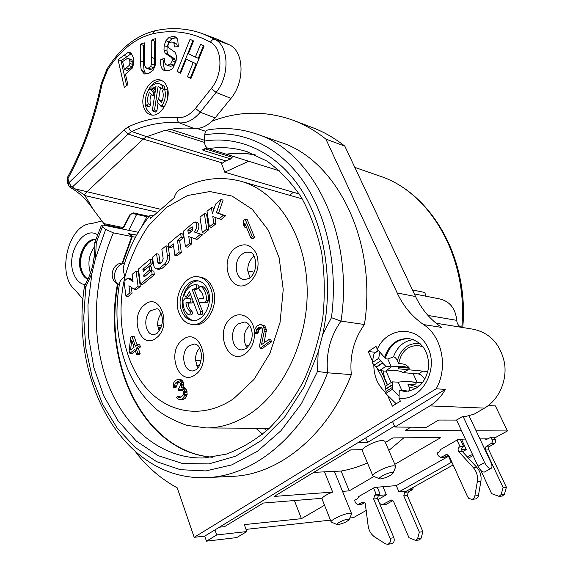 <?xml version="1.0" encoding="UTF-8"?>
<svg xmlns="http://www.w3.org/2000/svg" width="573" height="573" viewBox="0 0 573 573"><rect width="100%" height="100%" fill="white"/><g stroke="black" fill="none" stroke-linecap="round" stroke-linejoin="round"><path stroke-width="0.86" d="M364.75 502.722L361.835 504.197L357.932 504.555L355.589 502.922L354.544 500.372L357.595 498.617L358.827 496.497L358.139 496.884L358.777 496.834M377.22 487.236L380.071 494.012L378.509 494.9L377.514 498.639L393.887 537.746C394.761 540.848 393.945 542.846 391.445 543.734L387.599 544.314L385.364 543.813L374.835 537.059C371.082 534.48 368.84 530.67 368.117 525.634L365.237 503.395L364.27 502.335L363.01 502.034L357.932 504.555M449.06 455.986L396.287 485.603L374.613 487.422L358.827 496.497M373.575 488.017L376.217 494.327L374.656 495.215L373.646 498.983L390.055 538.298C390.929 541.413 390.113 543.419 387.599 544.314M358.24 442.499L367.637 442.392L394.525 426.09M461.523 430.738L405.326 430.481L410.834 427.179M494.599 438.016L507.449 430.953L476.106 430.803M488.117 438.839L479.909 438.904M465.369 439.025L458.156 439.412L439.885 449.912L440.616 449.898M461.68 449.698L466.286 449.583L462.533 451.71M377.836 495.502L386.381 494.786L377.908 499.584M366.297 510.407L353.498 517.612L349.838 518.013M330.463 520.134L246.032 529.38M324.54 505.228L301.419 518.68L244.299 524.61L246.827 531.572L216.73 534.946L206.473 541.156L236.699 537.596L246.827 531.572M373.818 476.55L349.222 490.86L342.511 491.362M394.811 464.331L440.709 437.622L392.956 437.894L385.371 442.442M384.863 441.26L382.692 440.415C377.428 440.25 363.733 446.496 362.394 449.655L350.697 449.905L274.195 496.426L332.655 492.092C326.939 494.341 323.416 496.404 322.098 498.295L263.301 503.051L224.458 526.673L219.373 527.196M396.287 485.603L398.966 491.856L406.193 491.276L453.136 464.947M448.401 456.008L451.302 462.39L398.966 491.856M451.961 462.361L451.302 462.39M301.419 518.68L294.407 500.53M135.966 452.384L136.088 452.756C147.805 467.568 161.522 479.272 177.243 487.867L194.19 537.309L204.726 536.127L214.954 529.896L216.73 534.946M141.76 226.657L146.917 216.709M214.954 529.896L445.307 389.389L436.182 388.795C448.387 367.494 442.019 336.351 423.569 324.576C412.087 316.625 403.292 306.082 397.168 292.953L325.894 139.11C315.365 130.723 304.256 124.37 292.567 120.051C265.406 110.56 238.561 110.947 212.053 121.197M204.726 536.127L206.473 541.156M102.109 220.942L91.372 223.642C68.201 224.143 56.068 275.033 75.285 290.174L83.056 299.264M325.894 139.11L344.824 146.136C334.388 137.9 323.38 131.632 311.784 127.342L294.157 120.652M344.824 146.136L415.561 296.542C421.628 309.356 430.33 319.648 441.668 327.412L423.569 324.576M436.046 323.215L473.148 329.217C490.044 332.856 500.516 344.23 504.562 363.332C507.241 381.038 498.703 399.875 484.493 408.112L474.115 414.179L466.15 416.327L462.991 416.242L484.622 462.576C486.864 466.759 489.027 468.693 491.104 468.392C492.336 467.511 492.257 465.484 490.882 462.296L468.958 415.568M392.548 421.57L394.933 427.028L429.829 405.899C436.196 401.995 441.36 396.495 445.307 389.389M387.577 384.841L384.641 378.194L383.058 370.924M386.044 371.075L391.151 382.578M387.541 395.284L392.34 406.171L400.369 401.193L399.023 398.178C420.926 401.429 439.09 370.523 427.981 347.84C417.588 324.827 387.062 326.546 377.292 349.272L376.01 346.379L368.274 351.521L375.408 352.302M374.248 364.707L376.024 367.229M377.578 369.564C381.289 375.301 383.86 380.938 385.285 386.474M368.274 351.521L372.479 361.069M413.069 373.489L417.058 382.263M387.291 385.027L381.131 370.767M398.672 368.819L398.085 367.508L398.564 367.2L398.672 368.819L427.945 371.619M422.595 382.671L412.044 381.897M406.859 381.518L404.409 381.575M379.906 352.144L378.653 358.369L382.499 362.888L375.981 367.128L379.369 370.616L385.543 371.139C394.074 370.008 399.897 370.509 403.027 372.636L418.412 373.947C420.525 374.319 422.666 376.132 424.829 379.39M419.594 385.851L414.931 386.324L407.897 384.175C413.154 384.956 415.919 384.612 416.184 383.129C412.567 381.382 406.558 381.066 398.156 382.17L401.745 390.192L399.317 390.363M398.156 382.17L392.254 381.869L392.749 387.19L392.376 389.325L399.145 395.972M420.081 343.592C408.707 342.532 401.129 348.248 397.34 360.746C396.05 358.139 394.761 356.85 393.465 356.886L387.806 359.02L385.221 358.755L384.641 357.459M387.806 359.02L391.323 366.885L385.887 366.391L382.499 362.888M414.322 293.906L440.121 299.027C449.998 301.591 455.535 308.697 456.738 320.35C457.025 323.781 458.601 326.109 461.458 327.326M412.474 289.974L424.801 292.481L425.932 296.212M407.897 384.175L409.272 387.233L415.934 388.53M397.34 360.746L398.693 363.748C401.057 351.643 407.596 345.562 418.319 345.512L423.189 346.909M88.041 279.072C85.248 277.439 83.185 274.675 81.846 270.771C77.233 258.337 85.549 239.5 95.784 239.564M385.221 358.755C389.268 345.19 397.454 338.493 409.781 338.664M404.896 391.409L399.166 390.034M95.82 239.457C85.413 238.74 76.596 257.972 81.323 270.685C82.741 274.818 84.954 277.669 87.97 279.23M87.905 279.366C84.675 277.891 82.304 274.968 80.8 270.606C75.951 257.606 85.284 237.996 95.849 239.378M85.076 284.81C79.654 283.707 75.743 279.71 73.337 272.827C66.024 253.438 83.493 225.361 97.546 234.78M194.19 537.309L436.182 388.795M385.901 392.591C377.765 385.586 373.739 376.153 373.818 364.285M231.155 476.414L233.383 476.306C279.001 474.372 327.985 435.201 351.328 374.613L327.591 372.787C325.808 353.512 330.284 336.294 341.014 321.116C354.508 233.569 312.185 150.434 255.673 133.717C239.937 128.517 224.079 127.242 208.106 129.892C206.144 130.272 205.027 131.912 204.754 134.827L204.439 141.044C239.521 135.529 276.437 151.995 300.746 188.882C324.891 225.812 333.959 281.88 322.771 334.288L331.445 317.671L341.014 321.116L364.442 324.511C353.892 339.209 349.523 355.912 351.328 374.613M364.442 324.511C377.55 239.643 335.656 158.714 279.638 142.04L257.127 134.218M138.272 232.28L128.739 230.325L136.618 214.409M404.66 391.402L399.245 390.363L399.023 398.178M399.245 390.363L404.674 391.402C418.025 390.507 426.04 382.298 428.733 366.792C428.618 351.056 422.072 341.651 409.079 338.564C397.139 338.185 388.967 344.48 384.576 357.452L377.292 349.272M409.079 338.564L409.552 338.629C397.605 338.249 389.439 344.538 385.049 357.502L384.576 357.452M392.749 387.19L386.123 391.38L385.593 388.945L385.658 386.059L392.147 381.94M386.123 391.38L385.729 393.515L396.215 403.772M378.653 358.369L372.149 362.637L374.047 353.562L378.309 350.382M372.149 362.637L375.981 367.128M462.991 416.242L456.559 420.016L477.982 466.243C480.21 470.412 482.366 472.338 484.464 472.016L484.586 471.951M398.693 363.748C403.406 363.389 406.973 364.872 409.409 368.203L398.564 367.2M409.409 368.203C405.748 366.326 399.725 365.889 391.323 366.885L385.543 371.139M394.933 427.028L426.376 427.322L438.639 420.045L456.588 420.073M289.616 195.278L293.355 192.263M233.039 156.329L233.075 156.887L231.829 157.296L230.819 158.965L225.741 160.863L221.579 163.649L224.781 172.208L248.675 161.221L226.693 154.345C236.463 152.927 246.218 153.184 255.952 155.125M299.249 193.982L224.781 172.208M409.466 489.442L404.753 492.257L403.772 495.881L419.357 532.174L417.574 538.735L415.826 540.461L408.972 537.682L393.63 501.554L391.309 499.971L381.862 504.92L379.57 503.352L377.972 499.541M392.949 500.566L386.202 504.34L381.862 504.92M413.634 487.1L412.402 489.679L408.313 491.963L407.346 495.573L422.895 531.672L421.119 538.205L419.379 539.924L415.826 540.461M422.895 531.672L419.357 532.174M279.875 170.99L248.675 161.221M212.504 457.211C144.224 451.81 102.825 364.199 118.002 284.015M122.701 263.129L132.234 236.62L129.799 234.149L136.625 235.159M135.472 237.272L132.234 236.62M488.268 405.591L495.38 405.906L507.449 430.953M461.573 439.376L466.286 449.583M484.794 438.868L486.441 439.484L490.932 437.263L492.264 440.121L492.408 441.704L491.77 443.101L486.076 446.553L485.31 447.85L485.288 449.433L503.101 487.544L501.174 494.478L499.09 496.361L491.605 493.647L480.826 470.412M472.689 454.826L470.877 454.998L467.339 456.982M457.003 440.071L460.033 446.661L459.453 446.99C457.841 448.315 457.648 449.912 458.887 451.775L473.298 467.611C476.693 471.558 478.04 476.184 477.359 481.492L474.587 497.385L473.384 498.768L471.751 499.391L468.728 498.352L467.582 496.762L449.168 456.194L446.704 454.539L440.694 457.397L438.252 455.743L437.063 453.107L439.319 451.81L440.673 449.454M460.312 439.391L463.636 446.589L460.033 446.661M448.458 455.213L444.354 457.268L440.694 457.397M463.636 446.589L463.056 446.919C461.444 448.236 461.258 449.826 462.497 451.674L476.865 467.418C480.246 471.343 481.599 475.948 480.912 481.227L478.154 497.035L476.02 498.882L471.751 499.391M201.152 360.861L195.543 360.424C195.329 355.41 196.711 351.27 199.676 347.99M199.411 365.631L196.697 365.459M161.063 327.341L159 327.14L159.573 330.442M159 327.14L158.041 327.899M254.111 272.154L247.787 270.957C247.543 264.984 249.463 260.228 253.531 256.697L254.133 256.253M250.036 277.783L247.787 270.957M159.151 331.079L157.675 325.335C157.489 320.794 158.664 316.919 161.206 313.71M197.971 367.83L195.543 360.424M247.192 347.589L245.566 344.989C242.802 337.339 244.17 330.85 249.67 325.521M250.902 238.003L253.044 238.49L254.527 237.308L247.192 219.545L245.043 219.015L243.582 220.211L243.203 224.029L244.435 227.044L244.821 223.219L250.902 238.003L252.385 236.821L245.043 219.015M244.435 227.044L246.591 227.517M260.271 348.176L262.434 348.391L271.602 341.837L270.778 339.796L268.63 339.56L261.489 344.688L264.275 331.165L263.902 327.777L262.67 325.543L261.016 324.669L259.684 324.605L257.005 326.051L254.72 329.282L254.355 331.624L254.741 333.414L255.995 332.498L256.453 329.568L258.559 327.512L259.984 326.99L261.059 327.24L262.377 328.888L262.52 330.879L259.462 346.142L260.271 348.176L269.446 341.601L268.63 339.56M264.081 342.826L266.452 329.847L264.826 325.815L261.016 324.669M254.741 333.414L256.905 333.665L258.158 332.755L258.616 329.833L261.403 327.527M180.309 399.625L183.582 399.453L186.161 397.103L187.185 394.389L186.454 389.984L184.793 387.742L181.154 387.67L181.641 385.844L181.34 382.621L180.273 380.451L178.819 379.555L177.644 379.441L175.932 380.214L174.063 382.084L173.447 383.516L173.433 387.434L174.55 386.617L174.973 383.853L175.954 382.642L178.11 381.546L179.062 381.826L180.209 383.444L180.316 385.335L179.077 388.208L178.174 388.866L178.733 390.428L181.125 389.174L182.085 389.461L183.661 392.269L183.231 395.048L180.882 397.239L179.02 397.598L177.788 396.523L176.663 397.333L178.174 399.195L181.355 399.367L183.167 398.063L184.556 395.571L184.793 391.445L182.565 387.627M183.417 387.67L183.897 384.462L182.501 380.572L181.047 379.684L177.644 379.441M173.433 387.434L175.66 387.541L176.778 386.725L177.207 383.974L179.277 382.041M178.733 390.428L180.961 390.528L182.286 389.704M180.66 397.318L180.022 396.609L177.788 396.523M129.878 353.297L134.87 349.38L136.653 354.551L137.914 353.57L136.123 348.398L138.222 346.751L137.456 344.545L135.364 346.185L131.948 336.294L130.701 337.289L129.118 351.091L129.878 353.297L132.119 353.484L135.4 350.912M136.653 354.551L138.895 354.73L140.149 353.749L138.365 348.592L140.464 346.952L139.697 344.745L137.456 344.545M137.069 344.846L134.182 336.516L131.948 336.294M191.919 243.632L189.735 243.181L188.768 236.613L196.983 239.442L202.563 234.815L194.297 231.993C197.083 228.09 197.441 224.745 195.364 221.973L193.545 222.632L183.195 231.356L185.444 246.741L187.629 247.185L191.919 243.632L191.017 237.494M196.482 232.466C199.268 228.57 199.619 225.239 197.542 222.474L195.364 221.973M202.326 232.731L204.504 233.211L208.894 229.572L206.538 214.044L204.36 213.521L199.991 217.21L202.326 232.731L206.717 229.085L204.36 213.521M209.374 226.887L213.815 223.198L212.791 216.551L219.065 218.836L223.406 215.24L216.393 212.712L220.963 199.54L215.663 204.002L212.339 213.6L211.416 207.584L207.003 211.301L209.374 226.887L211.544 227.381L215.978 223.706L215.004 217.353M219.065 218.836L221.228 219.359L225.569 215.763L218.557 213.242L223.119 200.106L220.963 199.54M213.786 209.431L213.586 208.121L211.416 207.584M168.999 247.407L173.239 243.847L174.901 255.486L179.127 251.984L177.444 240.316L181.183 237.179L180.653 233.498L168.483 243.754L168.999 247.407L171.198 247.837L173.533 245.881M174.901 255.486L177.1 255.902L181.326 252.406L179.636 240.767L183.374 237.637L182.837 233.97L180.653 233.498M156.579 253.775L152.504 257.213L153.535 264.712C153.958 267.147 155.061 268.572 156.844 268.981L159.752 268.064L164.293 264.296C166.664 262.062 167.681 259.111 167.345 255.436L165.991 245.853L161.851 249.334L163.155 258.631L161.944 262.162L159.072 263.938L157.754 262.241L156.579 253.775L158.785 254.19L160.268 263.559M156.844 268.981L159.058 269.36L161.958 268.443L166.492 264.69C168.87 262.463 169.88 259.519 169.544 255.852L168.19 246.29L165.991 245.853M140.449 284.079L142.67 284.423L154.352 274.739L153.858 271.115L151.644 270.743L143.973 277.131L143.687 275.019L149.532 270.141L149.037 266.517L143.2 271.409L142.913 269.303L150.563 262.878L150.069 259.261L138.437 269.066L140.449 284.079L152.139 274.374L151.644 270.743M145.922 275.506L151.745 270.513L151.251 266.896L149.037 266.517M145.141 269.776L152.776 263.272L152.282 259.662L150.069 259.261M132.879 280.304L129.985 278.406L127.765 278.055L123.997 281.228L125.931 296.126L129.856 292.867L128.918 285.726L134.218 289.25L138.05 286.07L136.052 271.072L132.098 274.403L133.043 281.536L127.765 278.055M125.931 296.126L128.166 296.434L132.084 293.183L131.31 287.317M134.218 289.25L136.438 289.58L140.278 286.4L138.272 271.437L136.052 271.072M191.891 324.447L194.097 324.712C207.476 327.04 219.516 303.976 212.791 288.355C210.148 281.952 206.108 278.234 200.672 277.196L198.48 276.823C184.764 273.901 172.466 296.986 178.984 312.829C181.684 319.698 185.989 323.566 191.891 324.447C205.277 326.782 217.332 303.661 210.599 288.004C207.963 281.587 203.916 277.862 198.48 276.823M133.065 347.997L133.402 345.111M190.25 232.337L190.014 230.697L192.865 228.305M198.946 281.028C187.822 279.803 178.554 298.411 183.775 311.096C185.781 316.239 188.947 319.383 193.266 320.522M198.881 314.548C200.249 314.298 200.779 313.295 200.464 311.526L192.134 289.48L195.228 288.613C197.105 287.381 197.241 286.063 195.637 284.645L195.429 284.631C190.594 285.125 186.934 288.312 184.449 294.193L185.437 296.95L186.977 295.775L189.52 291.557L197.807 313.581L198.881 314.548L201.08 314.835C202.448 314.584 202.978 313.581 202.663 311.819L199.032 302.236M198.294 300.281L194.333 289.816L192.134 289.48M197.621 284.989L197.828 284.996C199.433 286.414 199.297 287.732 197.42 288.957L194.333 289.816M185.437 296.95L187.636 297.272L189.176 296.098L186.977 295.775M190.343 293.741L189.176 296.098M201.488 302.673L207.025 302.58L208.608 300.531C208.751 294.472 207.011 289.917 203.386 286.872L200.672 286.299C198.874 286.923 198.494 288.169 199.547 290.045C201.796 291.886 203.086 294.637 203.422 298.297L199.855 298.404C197.95 299.65 197.828 300.983 199.476 302.401L204.833 302.265L206.423 300.209C206.559 294.135 204.819 289.573 201.195 286.521L200.672 286.299M188.653 314.742L190.859 315.021C192.592 314.376 192.943 313.144 191.912 311.311L189.713 311.017C187.5 309.148 186.239 306.405 185.924 302.795L189.427 302.694C191.303 301.47 191.425 300.152 189.806 298.734L184.563 298.884L183.031 300.904C182.859 306.856 184.549 311.383 188.08 314.491L188.653 314.742C190.386 314.097 190.737 312.858 189.713 311.017M193.158 301.226L191.633 303.01L188.123 303.103C188.438 306.705 189.706 309.441 191.912 311.311M192.392 299.185L191.833 299.049M269.253 428.346L206.617 427.945C221.436 427.866 235.947 423.11 250.15 413.692C285.189 390.349 309.671 336.315 306.999 284.358C304.435 232.359 275.857 190.687 240.753 181.233C219.695 175.854 199.49 178.618 180.144 189.527C177.351 190.938 175.359 193.674 174.185 197.728L150.513 218.392L149.675 215.785L153.442 215.677M206.617 427.945L186.984 425.41C173.841 420.704 163.491 415.21 155.935 408.929C144.439 398.765 135.307 386.188 128.545 371.189C117.157 343.843 114.17 314.527 119.578 283.241C119.599 281.443 121.419 279.144 125.029 276.351C123.181 271.53 122.758 268.028 123.761 265.836C129.383 247.106 137.935 230.532 149.41 216.114M249.04 345.369L245.566 344.989M161.572 325.772L157.675 325.335M167.373 130.2L164.15 130.658L146.652 136.711L143.186 139.067L128.094 134.01L131.718 131.496C147.247 124.334 163.169 121.462 179.499 122.887L194.068 128.481C185.401 127.636 176.771 128.066 168.176 129.77L167.459 130.092M204.468 142.391L166.886 130.544M207.225 147.992L203.687 149.102C202.448 149.617 202.398 150.09 203.544 150.527L230.819 158.965M149.188 216.393L133.38 212.855L129.878 214.739L123.216 227.588L103.863 223.585L92.883 208.952C84.847 194.777 85.434 197.005 84.596 195.5L157.253 212.232M69.627 186.927L72.384 187.049L84.338 194.87L86.731 191.984L143.186 139.067L222.36 162.976M84.338 194.87L84.596 195.5M160.59 209.281L75.307 188.925L72.664 188.904M104.938 224.788L103.863 223.585M121.827 228.176L123.747 227.517M205.822 131.353L197.212 128.502M177.437 117.723C183.861 118.124 189.878 115.008 195.493 108.369L211.294 88.529C223.205 74.153 222.675 48.39 210.484 42.259C192.098 32.131 172.853 29.302 152.755 33.771C135.063 38.276 119.958 50.431 107.445 70.228L102.101 83.83C95.218 117.494 83.837 149.066 67.972 178.532L68.867 182.715L123.983 129.906L128.474 126.769C144.367 119.356 160.691 116.34 177.437 117.723C177.121 120.266 177.809 121.985 179.499 122.887C186.848 123.381 193.753 119.836 200.206 112.251L215.154 117.873C208.593 125.48 201.567 129.018 194.068 128.481M215.154 117.873L230.962 98.391C244.886 81.91 244.184 52.136 229.895 45.052L217.296 39.243L204.74 34.466M124.305 87.354L127.865 84.718L125.473 74.182L132.205 68.187L133.767 63.639L133.488 57.887L131.203 53.26L130.028 52.53L127.98 52.508L118.045 59.628L124.305 87.354M140.471 44.228L140.614 60.989C140.65 65.702 140.922 68.853 141.438 70.45L144.281 73.874L148.557 73.545L153.184 70.178L155.412 64.742L155.648 38.57L151.781 40.01L151.709 63.868L150.563 66.54L148.393 68.101L145.843 67.843L144.611 65.028L144.267 42.81L140.471 44.228L143.436 45.41L143.594 62.12C143.63 66.819 143.902 69.97 144.417 71.553L145.893 74.096M160.884 59.177C160.111 65.544 161.299 69.326 164.437 70.508L168.591 70.751L171.735 69.304L172.845 68.216L176.133 60.96L176.42 55.796L175.08 52.272L168.233 47.466L167.91 45.16L169.185 42.86L171.757 41.979L172.881 42.194L173.948 43.118L174.35 46.9L178.303 46.707L177.702 39.136L175.231 36.844L172.917 36.407L168.942 37.46L165.934 40.69L164.157 45.561L163.993 49.944L165.182 53.268L171.463 57.522L172.272 58.89L172.258 60.838L170.639 64.033L167.645 65.215L166.671 65.028C165.038 64.405 164.387 62.292 164.723 58.675L160.884 59.177L163.849 60.33C163.205 65.659 163.928 69.168 166.027 70.859M177.157 71.467L180.61 73.208L186.254 59.169L193.18 62.564L187.478 76.682L190.995 78.458L204.146 45.947L200.564 44.257L195.393 57.078L188.445 53.712L193.567 40.962L190.05 39.308L177.157 71.467L180.731 72.914M166.836 86.423C165.54 83.293 163.606 81.244 161.027 80.27C150.871 75.88 138.773 96.157 144.117 108.233C145.449 111.563 147.497 113.705 150.269 114.65C160.261 118.747 172.33 98.449 166.836 86.423M122.615 61.605L127.335 58.41L128.789 58.79L129.806 60.767L129.87 63.438L128.997 65.609L124.405 69.483L122.615 61.605M158.091 102.947L156.916 110.632L155.441 112.079L153.048 111.284L152.447 109.823L155.999 86.616L152.769 88.213L155.154 89.066L154.338 89.259L151.952 88.407L152.769 88.213M153.048 111.284L154.524 109.83L158.076 86.587L161.142 88.285C162.503 87.991 162.911 87.082 162.36 85.549L159.795 83.887C157.26 83.064 154.681 83.672 152.053 85.714L151.952 88.407M148.271 103.842C147.132 100.16 147.533 96.328 149.481 92.332L151.988 95.254C153.285 94.996 153.7 94.115 153.235 92.597L150.312 89.001L148.822 89.352C145.585 94.774 144.754 100.182 146.344 105.575L146.867 106.155L148.271 103.842L150.663 104.651L149.259 106.958L146.867 106.155M159.136 99.845L161.522 100.676L158.793 99.602L161.35 102.567C163.341 98.527 163.742 94.645 162.574 90.928L164.036 88.586L166.929 90.011C168.577 95.469 167.739 100.934 164.415 106.413L163.248 106.993L160.863 106.177L162.03 105.597C165.353 100.103 166.191 94.617 164.551 89.152M158.793 99.602C157.489 99.852 157.074 100.741 157.539 102.266L160.863 106.177M69.362 186.741L71.618 186.712L68.867 182.715L68.309 185.136L69.892 187.149M123.983 129.906L128.094 134.01L72.384 187.049L71.618 186.712M118.045 59.628L121.032 60.745L126.669 85.606M131.475 53.525L121.032 60.745M128.216 58.446L131.769 59.921L132.786 61.891L132.85 64.548L131.976 66.719L127.392 70.572L124.405 69.483M144.289 45.095L143.436 45.41M155.677 40.869L154.746 41.22L154.674 65L153.543 67.664L151.365 69.218L149.381 69.297M164.637 60.229L163.849 60.33M176.584 37.689L171.9 38.692L168.892 41.915L167.115 46.764L166.951 51.133L168.14 54.449L174.421 58.697L175.231 60.058L175.216 62.006L173.598 65.186L170.611 66.368L166.671 65.028M175.811 43.405L176.907 44.343L177.365 46.75M192.943 40.669L180.115 72.606M203.451 45.618L198.337 58.274L195.393 57.078M186.254 59.169L196.124 63.746L190.437 77.813L191.117 78.157M151.781 40.01L154.746 41.22M187.478 76.682L190.437 77.813M193.18 62.564L196.124 63.746M162.245 80.829C156.185 80.249 151.258 83.923 147.447 91.845M145.85 96.901C144.955 101.385 145.177 105.432 146.516 109.028L151.43 114.929M160.426 87.705L158.606 99.566M159.795 83.887L164.745 86.416L164.544 88.765M155.684 88.672L155.154 89.066M151.243 94.509C149.84 98.126 149.646 101.507 150.663 104.651M154.545 96.121L151.988 95.254M149.983 88.765L152.697 89.854L155.061 92.747M161.522 100.676L161.98 101.235M164.036 88.586L166.929 90.011M158.076 86.587L159.595 87.132M105.69 229.386L102.424 226.808L96.285 242.565L95.505 258.308L105.69 229.386L113.39 232.86L131.704 236.52L128.51 233.648L136.682 235.052M128.739 230.325L103.584 225.153L101.428 225.246L102.424 226.808M255.716 155.018C245.889 153.027 236.047 152.747 226.185 154.18L208.407 148.615C205.829 147.433 204.504 144.905 204.439 141.044M95.505 258.308L91.974 273.206L85.771 287.009L83.73 317.972L85.893 348.534L92.289 377.743L102.811 404.638L117.286 428.232L135.371 447.556L156.608 461.659L180.345 469.688L205.736 470.927L231.757 464.896L257.234 451.445L280.87 430.824L301.369 403.757L317.535 371.44L318.144 352.202L322.771 334.288M96.285 242.565L94.753 242.522M85.771 287.009L84.546 285.683M317.535 371.44L327.591 372.787C303.79 435.279 254.104 475.59 208.106 477.517L233.383 476.306M131.704 236.52L122.135 263.157M117.501 283.742C102.202 364.127 143.744 452.047 212.246 457.247M254.527 237.308L252.385 236.821M130.572 349.953L131.711 340.204L134.111 347.174L130.572 349.953M260.715 327.777L258.559 327.512M259.712 328.515L257.549 328.25M258.616 329.833L256.453 329.568M258.179 331.18L256.024 330.922M258.158 332.755L255.995 332.498M264.826 325.815L262.67 325.543M265.729 327.24L263.573 326.968M266.051 328.05L263.902 327.777M266.452 329.847L264.296 329.582M266.431 331.423L264.275 331.165M271.602 341.837L269.446 341.601M187.185 394.389L184.957 394.296M187.213 392.885L184.993 392.784M186.784 395.664L184.556 395.571M186.161 397.103L183.933 397.017M185.394 398.149L183.167 398.063M183.582 399.453L181.355 399.367M180.524 397.225L178.289 397.139M179.729 397.626L179.02 397.598M181.863 389.876L179.628 389.769M179.077 382.105L176.849 381.983M178.182 382.764L175.954 382.642M177.207 383.974L174.973 383.853M176.813 385.235L174.579 385.12M176.778 386.725L174.55 386.617M181.047 379.684L178.819 379.555M182.501 380.572L180.273 380.451M183.288 381.962L181.061 381.84M183.568 382.735L181.34 382.621M183.897 384.462L181.67 384.34M183.869 385.958L181.641 385.844M185.666 388.58L183.439 388.473M186.454 389.984L184.234 389.876M187.02 391.545L184.793 391.445M140.464 346.952L138.222 346.751M138.365 348.592L136.123 348.398M140.149 353.749L137.914 353.57M202.563 234.815L194.297 231.993M194.799 238.977L200.385 234.343M185.444 246.741L189.735 243.181M188.367 233.913L187.829 230.217L192.134 226.729C193.266 228.255 193.044 229.787 191.482 231.306L188.367 233.913M190.014 230.697L187.829 230.217M208.894 229.572L206.717 229.085M215.978 223.706L213.815 223.198M218.557 213.242L216.393 212.712M225.569 215.763L223.406 215.24M183.374 237.637L181.183 237.179M179.636 240.767L177.444 240.316M181.326 252.406L179.127 251.984M152.776 263.272L150.563 262.878M145.127 269.675L142.913 269.303M151.745 270.513L149.532 270.141M145.9 275.377L143.687 275.019M154.352 274.739L152.139 274.374M140.278 286.4L138.05 286.07M132.084 293.183L129.856 292.867M207.913 290.117C213.507 303.181 203.444 322.441 192.263 320.457C187.378 319.713 183.811 316.497 181.569 310.81C176.119 297.609 186.354 278.371 197.757 280.77C202.319 281.622 205.707 284.738 207.913 290.117M188.123 303.103L185.924 302.795M196.732 365.545L199.354 365.739M473.033 455.564L468.413 458.156M490.932 437.263L494.234 437.242L495.566 440.085L495.702 441.661L494.635 443.452L489.192 446.704L488.561 448.086L488.697 449.655L506.382 487.258L504.462 494.155L502.385 496.032L499.09 496.361M506.382 487.258L503.101 487.544M386.381 494.786L382.9 486.563M365.746 437.922L367.637 442.392M401.745 390.192L408.463 391.209M409.738 390.972L409.272 387.233M392.376 389.325L385.729 393.515M379.627 478.813L372.973 476.077C370.788 474.1 387.369 465.828 393.622 465.799L395.656 466.286L395.549 467.281M349.222 490.86L341.121 471.056C349.988 469.516 358.755 466.794 367.422 462.898M388.823 450.442L403.843 437.829M334.396 471.378L341.121 471.056M313.753 472.367L324.511 471.851L332.655 492.092M334.324 471.214L324.511 471.851M337.046 524.546L331.208 522.024C329.475 520.506 343.671 513.652 349.437 513.236L351.536 513.551L351.45 514.268M338.22 524.61L337.132 524.582C334.933 524.094 344.065 519.482 347.861 519.174L349.165 519.568C347.102 521.709 343.449 523.393 338.22 524.61M391.825 472.496L393.107 473.083C390.657 475.769 386.517 477.717 380.701 478.928L379.727 478.856C376.919 478.226 387.656 472.567 391.825 472.496M380.071 494.012L376.217 494.327M461.802 327.384C468.406 256.611 429.521 191.461 378.839 175.753L354.823 167.388M415.561 296.542L397.168 292.953M429.829 405.899L484.493 408.112M423.06 371.018L418.412 373.947M92.747 265.263L94.545 254.333M90.477 273.027L90.126 272.075C87.569 262.584 89.159 253.968 94.889 246.24M403.027 372.636L408.234 369.678M484.622 462.576L477.982 466.243M263.895 428.31L266.71 430.667M412.402 489.679L408.85 489.958M408.313 491.963L404.753 492.257M407.346 495.573L403.772 495.881M421.119 538.205L417.574 538.735M392.125 500.064L390.571 500.208M386.202 504.34L382.578 504.691M255.866 428.26L262.577 434.191M445.364 456.975L441.704 457.104M447.814 454.769L445.679 454.833M478.641 495.573L475.074 495.917M480.912 481.227L477.359 481.492M476.865 467.418L473.298 467.611M462.497 451.674L458.887 451.775M463.056 446.919L459.453 446.99M249.792 277.984C259.719 269.94 255.264 251.16 249.42 252.263C246.827 251.798 244.334 252.485 241.956 254.326C233.247 260.579 234.901 278.757 244.342 279.767L249.506 278.206M235.46 247.98C244.291 242.315 251.332 244.334 256.568 254.04C259.956 265.313 257.571 274.832 249.405 282.589C231.513 297.165 217.461 261.173 235.46 247.98M233.727 398.607L253.997 379.448L269.976 353.29L280.061 322.384L283.227 289.58L279.194 257.957L268.465 230.403L252.22 209.267L232.086 196.081L209.904 191.54L187.514 195.536L166.578 207.347L148.493 225.776C138.179 240.839 130.365 257.7 125.029 276.351C115.603 315.945 123.045 359.694 144.998 386.539C166.915 413.269 202.813 419.909 233.727 398.607M254.441 332.018C254.799 341.329 251.869 348.491 245.652 353.498C227.725 367.257 213.665 330.041 231.7 317.678C240.689 310.365 253.302 317.736 254.383 331.423M182.658 339.81C198.989 326.016 212.862 362.831 195.393 374.627C178.726 387.635 165.876 351.457 182.658 339.81M144.568 304.822C159.896 291.12 172.681 326.094 156.329 337.92C140.7 350.898 128.832 316.489 144.568 304.822M124.513 263.379C119.85 263.909 116.634 267.075 114.872 272.877C113.841 278.729 115.331 282.639 119.334 284.595C107.001 280.763 111.857 260.916 124.563 263.222M245.932 348.62L241.684 349.931C231.556 349.666 229.014 330.034 238.232 323.881L244.65 322.005C251.167 322.484 256.94 338.084 246.232 348.405M195.851 369.872L192.478 370.975C182.894 371.018 180.345 351.629 189.076 345.734L194.655 343.986C196.826 344.652 199.841 344.745 201.61 355.153C200.894 363.246 199.082 368.074 196.159 369.642M156.751 333.636L153.514 334.761C144.804 334.51 142.856 316.396 150.849 310.623L156.465 308.826C158.349 308.295 160.211 310.938 162.044 316.747C163.097 322.979 161.436 328.53 157.066 333.386M205.005 148.808L232.022 157.231M204.561 148.959L203.544 150.527M225.741 160.863L146.652 136.711L131.718 131.496L129.555 129.691L128.474 126.769M204.146 149.095L203.687 149.102M170.475 129.348L204.475 140.256M167.316 130.558L168.247 129.756M107.445 70.228L107.051 68.968C119.986 48.447 135.822 35.741 154.56 30.863M102.101 83.83L101.163 83.93C94.044 117.988 82.841 149.102 67.55 177.265L67.972 178.532M67.858 179.413L67.134 181.304L68.208 184.814M195.493 108.369L200.206 112.251L216.093 92.418C229.787 75.98 229.15 46.42 215.133 39.451L202.556 33.635C186.956 28.127 171.062 27.175 154.868 30.792L152.755 33.771M211.294 88.529L216.093 92.418L230.962 98.391M210.484 42.259C211.731 39.945 213.278 39.007 215.133 39.451L229.895 45.052M123.711 55.295L126.697 56.426M127.98 52.508L130.952 53.654M126.368 68.001L129.355 69.104M128.997 65.609L131.976 66.719M129.87 63.438L132.85 64.548M129.806 60.767L132.786 61.891M128.789 58.79L131.769 59.921M140.614 60.989L143.594 62.12M148.393 68.101L151.365 69.218M150.563 66.54L153.543 67.664M151.709 63.868L154.674 65M151.96 57.551L154.932 58.704M143.887 73.702L144.654 73.989M141.438 70.45L144.417 71.553M167.645 65.215L170.611 66.368M170.639 64.033L173.598 65.186M172.258 60.838L175.216 62.006M172.272 58.89L175.231 60.058M171.463 57.522L174.421 58.697M168.326 55.696L171.284 56.87M165.182 53.268L168.14 54.449M163.993 49.944L166.951 51.133M164.157 45.561L167.115 46.764M165.934 40.69L168.892 41.915M168.942 37.46L171.9 38.692M172.917 36.407L175.868 37.646M173.948 43.118L176.907 44.343M154.524 109.83L156.916 110.632M162.36 85.549L164.745 86.416M153.235 92.597L154.989 93.213M150.312 89.001L152.697 89.854M162.03 105.597L164.415 106.413M148.629 217.088L132.349 213.457L133.38 212.855M130.429 214.646L129.878 214.739M427.967 315.422L456.738 320.35M331.445 317.671C338.364 265.177 326.137 212.225 300.904 178.002C275.498 143.873 239.199 129.269 204.754 134.827M318.144 352.202L303.962 387.212L284.559 417.194L261.238 440.558L235.482 456.28L208.801 463.915L182.601 463.536L158.098 455.642L136.31 441.045L117.995 420.74L103.713 395.836L93.829 367.486L88.55 336.838L87.948 305.044L91.974 273.221M208.407 148.615C221.207 146.667 233.906 147.633 246.483 151.501L266.774 160.984C279.631 170.152 291.12 182.207 301.233 197.141C310.287 213.586 317.091 232.036 321.639 252.507C324.705 273.758 325.092 295.518 322.8 317.779C318.96 339.832 312.672 360.696 303.948 380.372C293.999 398.901 282.432 414.895 269.238 428.36C255.436 440.1 241.09 448.695 226.206 454.153L204.081 457.963C161.063 459.238 124.291 427.53 107.352 382.177C90.548 336.544 93.084 279.567 113.39 232.86M129.505 233.605L129.111 234.507M169.544 255.852L167.345 255.436M166.492 264.69L164.293 264.296M161.958 268.443L159.752 268.064M159.96 262.635L157.754 262.241M202.663 311.819L200.464 311.526M197.42 288.957L195.228 288.613M203.386 286.872L201.195 286.521M208.608 300.531L206.423 300.209M207.025 302.58L204.833 302.265M201.846 302.723L199.648 302.408M191.633 303.01L189.427 302.694M495.444 439.792L492.143 439.82M494.392 443.609L491.082 443.667M489.872 446.145L486.549 446.209M488.819 449.948L485.496 450.034M504.462 494.155L501.174 494.478M472.739 454.933L470.877 454.998M393.465 356.886C397.247 346.694 403.893 340.935 413.412 339.603M374.047 353.562L378.517 350.612M380.981 360.668L374.47 364.922M376.096 367.393L382.614 363.146M379.369 370.616L385.887 366.391M385.593 388.945L392.211 384.755M392.333 385.027L385.715 389.217M378.509 494.9L374.656 495.215M377.514 498.639L373.646 498.983M393.887 537.746L390.055 538.298M363.841 502.134L362.258 502.277M362.58 503.954L358.677 504.319M484.464 472.016L491.104 468.392M302.3 198.924L241.87 181.555M378.839 175.753C430.43 191.869 469.294 257.205 462.748 327.534M70.013 187.221L72.757 188.983C79.969 193.309 86.673 199.963 92.883 208.952M132.349 213.457L130.4 214.696L123.725 227.56L122.142 228.326L104.773 224.752M207.347 148.085L203.924 149.138M106.965 69.104L101.17 83.873M67.464 177.422L67.062 181.054M146.452 68.201L149.424 69.319M172.881 42.194L175.832 43.412M163.004 88.958L161.142 88.285M94.774 242.845C95.383 258.509 92.052 272.669 84.775 285.318M84.503 286.02C69.383 380.687 123.474 482.588 208.106 477.517M101.364 225.411L94.867 242.193M247.801 151.931L246.483 151.501M129.749 234.264L129.505 234.815M197.828 284.996L195.637 284.645M201.675 302.716L199.476 302.401M192.005 299.056L189.806 298.734M361.857 449.669L372.873 475.848M384.755 441.017L395.656 466.286M334.209 470.92L351.536 513.551M321.79 498.317L331.137 521.845M393.107 473.083L395.742 466.816M349.165 519.568L351.593 513.931"/></g></svg>
